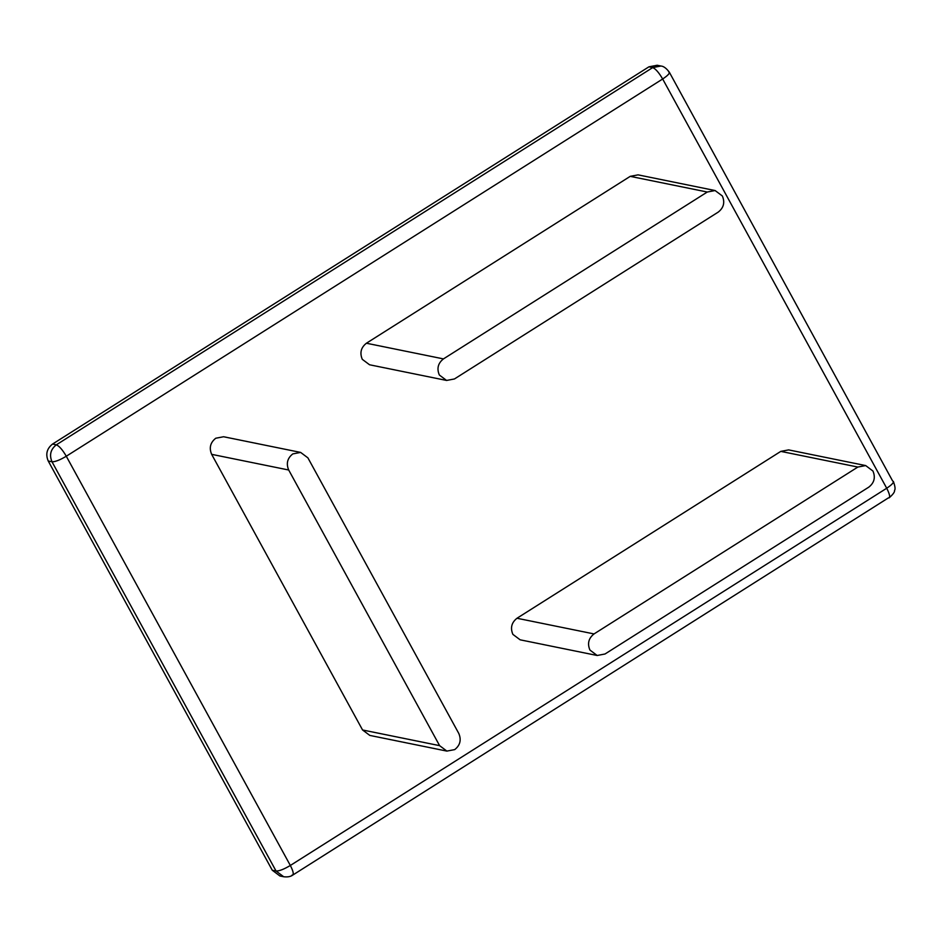 <?xml version="1.0" encoding="UTF-8"?>
<svg xmlns="http://www.w3.org/2000/svg" width="942" height="942" viewBox="0 0 942 942"><rect width="100%" height="100%" fill="white"/><g stroke="black" fill="none" stroke-linecap="round" stroke-linejoin="round"><path stroke-width="1.41" d="M300.639 452.419L223.595 436.747L215.765 438.23C210.325 442.528 208.947 447.897 211.656 454.338L362.564 729.979L369.817 735.419L446.861 751.092L439.608 745.652L288.699 470.011C285.991 463.57 287.369 458.201 292.809 453.903L300.639 452.419L307.904 457.859L458.813 733.5C461.509 739.941 460.143 745.31 454.703 749.608L446.861 751.092M865.686 465.572L788.642 449.899L780.8 451.383L857.844 467.055L865.686 465.572L872.94 471.024C875.648 477.453 874.27 482.822 868.83 487.12L605.011 653.995L597.181 655.491L589.916 650.039C587.219 643.61 588.585 638.24 594.025 633.931L516.981 618.258C511.541 622.568 510.175 627.937 512.872 634.366L520.137 639.818L597.181 655.491M516.981 618.258L780.8 451.383M857.844 467.055L594.025 633.931M660.943 66.022L652.7 67.588C655.585 68.778 658.917 72.581 662.662 78.998L662.673 78.998C668.502 75.089 670.468 72.675 668.584 71.757L669.338 72.216C666.335 68.224 663.533 66.164 660.954 66.034L657.175 65.257L648.932 66.823L52.552 444.059C46.829 448.58 45.381 454.232 48.23 461.003L272.273 870.243L279.915 875.978L283.683 876.743L276.041 871.009C279.209 871.114 283.978 869.266 290.336 865.462C293.563 871.786 294.092 875.012 291.938 875.177L292.774 875.071C290.619 876.661 287.581 877.214 283.683 876.743M707.277 192.027L715.108 190.543L722.361 195.983C725.069 202.424 723.703 207.793 718.251 212.091L454.433 378.967L446.602 380.45L439.337 375.01C436.641 368.569 438.006 363.2 443.447 358.902L707.277 192.027L630.222 176.354L366.403 343.229C360.963 347.527 359.597 352.897 362.293 359.338L369.558 364.778L446.602 380.45M715.108 190.543L638.064 174.859L630.222 176.354M439.608 745.652L362.564 729.979M288.699 470.011L211.656 454.338M669.338 72.216L892.639 480.997C894.523 481.915 892.545 484.329 886.716 488.239C889.931 494.55 890.461 497.788 888.306 497.941L292.774 875.071M662.673 78.998L886.716 488.239L290.336 865.474L66.281 456.234L662.662 78.998M648.932 66.823L652.7 67.588L56.32 444.824C59.216 446.002 62.537 449.805 66.293 456.234L66.293 456.234C59.923 460.037 55.166 461.886 51.998 461.78L276.041 871.009L272.273 870.243M52.552 444.059L56.32 444.824C50.597 449.346 49.149 454.998 51.998 461.78L48.23 461.003M366.403 343.229L443.447 358.902M893.381 481.444C895.124 486.331 895.501 489.322 894.523 490.417C894.888 491.865 893.087 494.338 889.142 497.847"/></g></svg>
